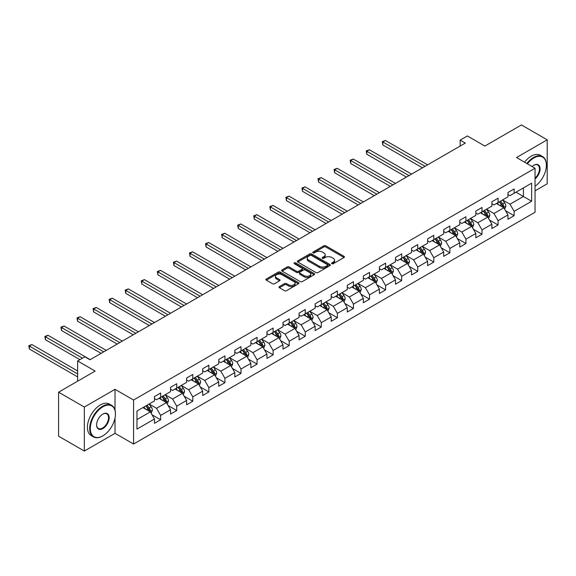 <?xml version="1.0" encoding="UTF-8"?>
<svg xmlns="http://www.w3.org/2000/svg" width="576" height="576" viewBox="0 0 576 576"><rect width="100%" height="100%" fill="white"/><g stroke="black" fill="none" stroke-linecap="round" stroke-linejoin="round"><path stroke-width="0.86" d="M331.862 263.693A1.001 0.576 0 0 0 333.281 263.693L344.023 257.494A1.433 0.828 0 0 0 344.441 256.91A1.433 0.828 0 0 0 344.023 256.327L325.822 245.822A1.433 0.828 0 0 0 323.798 245.822L313.063 252.022A1.001 0.576 0 0 0 312.768 252.432A1.001 0.576 0 0 0 313.063 252.842A1.001 0.576 0 0 0 314.474 252.842L315.864 252.036A4.572 2.642 0 0 1 322.337 252.036L323.849 252.914A4.572 2.642 0 0 1 325.195 254.779A4.572 2.642 0 0 1 323.849 256.651L322.459 257.45A1.001 0.576 0 0 0 322.171 257.861A1.001 0.576 0 0 0 322.459 258.271A1.001 0.576 0 0 0 323.878 258.271L325.267 257.465A4.572 2.642 0 0 1 331.74 257.465L333.252 258.343A4.572 2.642 0 0 1 334.591 260.208A4.572 2.642 0 0 1 333.252 262.073L331.862 262.879A1.001 0.576 0 0 0 331.574 263.29A1.001 0.576 0 0 0 331.862 263.693L331.862 262.879M279.418 286.56A1.433 0.828 0 0 0 279 287.143A1.433 0.828 0 0 0 279.418 287.726L284.522 290.678A1.433 0.828 0 0 0 286.546 290.678L298.476 283.788A1.433 0.828 0 0 0 298.894 283.205A1.433 0.828 0 0 0 298.476 282.622L280.282 272.117A1.433 0.828 0 0 0 278.258 272.117L266.328 279A1.433 0.828 0 0 0 265.91 279.583A1.433 0.828 0 0 0 266.328 280.174L272.491 283.73A1.433 0.828 0 0 0 274.514 283.73L279.619 280.786A1.433 0.828 0 0 0 280.044 280.202A1.433 0.828 0 0 0 279.619 279.619L276.566 277.848A3.823 2.21 0 0 1 275.443 276.286A3.823 2.21 0 0 1 277.805 274.248A3.823 2.21 0 0 1 281.974 274.73L293.954 281.642A3.823 2.21 0 0 1 295.07 283.205A3.823 2.21 0 0 1 292.709 285.242A3.823 2.21 0 0 1 288.547 284.767L286.546 283.615A1.433 0.828 0 0 0 284.522 283.615L279.418 286.56L279.418 287.726M535.046 190.836L547.2 183.816L547.2 139.817L521.453 124.949L484.884 146.059L467.381 135.95L460.166 140.112L465.322 143.086L90 359.77L84.852 356.803L77.638 360.965L77.638 381.182M115.027 410.213L115.027 389.326L84.334 407.045L58.586 392.184L95.148 371.074L77.638 360.965M115.027 389.326L133.567 400.032L535.046 168.235L535.046 212.242L133.567 444.031L133.567 400.032M547.2 139.817L516.506 157.536L535.046 168.235M315.965 272.527A1.433 0.828 0 0 0 317.988 272.527L329.918 265.637A1.433 0.828 0 0 0 330.336 265.054A1.433 0.828 0 0 0 329.918 264.47L311.724 253.966A1.433 0.828 0 0 0 309.701 253.966L297.77 260.849A1.433 0.828 0 0 0 297.353 261.432A1.433 0.828 0 0 0 297.77 262.015L315.965 272.527M294.682 263.909A1.001 0.576 0 0 1 295.697 264.053L295.697 262.865L314.201 273.542A1.433 0.828 0 0 1 314.618 274.133A1.433 0.828 0 0 1 314.201 274.716L302.27 281.599A1.433 0.828 0 0 1 300.247 281.599L282.046 271.094L282.046 269.928A1.433 0.828 0 0 0 281.628 270.511A1.433 0.828 0 0 0 282.046 271.094M282.046 269.928L287.15 266.976A1.433 0.828 0 0 1 289.174 266.976L296.554 271.238A1.433 0.828 0 0 0 298.577 271.238L301.968 269.287A1.433 0.828 0 0 0 302.386 268.704A1.433 0.828 0 0 0 301.968 268.121L294.278 263.678A1.001 0.576 0 0 1 293.99 263.275A1.001 0.576 0 0 1 294.602 262.742A1.001 0.576 0 0 1 295.697 262.865M84.334 407.045L84.334 451.051L58.586 436.183L58.586 392.184M152.057 414.806L160.654 419.774L160.654 415.433L170.546 409.723L170.546 414.065L176.724 410.494L176.724 406.159L186.61 400.45L186.61 404.791L192.787 401.22L192.787 396.878L202.68 391.169L202.68 395.51L208.858 391.946L208.858 387.605L218.743 381.895L218.743 386.237L224.928 382.666L224.928 378.324L234.814 372.614L234.814 376.956L240.991 373.392L240.991 369.05L250.877 363.341L250.877 367.682L257.062 364.111L257.062 359.777L266.947 354.067L266.947 358.409L273.125 354.838L273.125 350.496L283.018 344.786L283.018 349.128L289.195 345.564L289.195 341.222L299.081 335.513L299.081 339.854L305.266 336.283L305.266 331.942L315.151 326.239L315.151 330.574L321.329 327.01L321.329 322.668L331.214 316.958L331.214 321.3L337.399 317.729L337.399 313.394L347.285 307.685L347.285 312.026L353.462 308.455L353.462 304.114L363.355 298.404L363.355 302.746L369.533 299.182L369.533 294.84L379.418 289.13L379.418 293.472L385.596 289.901L385.596 285.559L395.489 279.857L395.489 284.191L401.666 280.627L401.666 276.286L411.552 270.576L411.552 274.918L417.737 271.354L417.737 267.012L427.622 261.302L427.622 265.644L433.8 262.073L433.8 257.731L443.686 252.022L443.686 256.363L449.87 252.799L449.87 248.458L459.756 242.748L459.756 247.09L465.934 243.518L465.934 239.177L475.826 233.474L475.826 237.809L482.004 234.245L482.004 229.903L491.89 224.194L491.89 228.535L498.074 224.971L498.074 220.63L507.96 214.92L507.96 219.262L514.138 215.69L514.138 211.349L531.648 201.24L531.648 183.161L523.411 187.92L523.411 196.488L531.648 201.24M160.654 419.774L154.476 423.338L154.476 418.997L136.966 429.106L136.966 411.034L154.476 400.925L154.476 396.583L160.654 393.012L160.654 397.354L170.546 391.644L170.546 387.302L176.724 383.738L176.724 388.08L186.61 382.37L186.61 378.029L192.787 374.458L192.787 378.799L202.68 373.097L202.68 368.755L208.858 365.184L208.858 369.526L218.743 363.816L218.743 359.474L224.928 355.91L224.928 360.252L234.814 354.542L234.814 350.201L240.991 346.63L240.991 350.971L250.877 345.262L250.877 340.92L257.062 337.356L257.062 341.698L266.947 335.988L266.947 331.646L273.125 328.075L273.125 332.417L283.018 326.714L283.018 322.373L289.195 318.802L289.195 323.143L299.081 317.434L299.081 313.092L305.266 309.528L305.266 313.87L315.151 308.16L315.151 303.818L321.329 300.247L321.329 304.589L331.214 298.879L331.214 294.538L337.399 290.974L337.399 295.315L347.285 289.606L347.285 285.264L353.462 281.7L353.462 286.034L363.355 280.332L363.355 275.99L369.533 272.419L369.533 276.761L379.418 271.051L379.418 266.71L385.596 263.146L385.596 267.487L395.489 261.778L395.489 257.436L401.666 253.865L401.666 258.206L411.552 252.497L411.552 248.155L417.737 244.591L417.737 248.933L427.622 243.223L427.622 238.882L433.8 235.318L433.8 239.652L443.686 233.95L443.686 229.608L449.87 226.037L449.87 230.378L459.756 224.669L459.756 220.327L465.934 216.763L465.934 221.105L475.826 215.395L475.826 211.054L482.004 207.482L482.004 211.824L491.89 206.114L491.89 201.78L498.074 198.209L498.074 202.55L507.96 196.841L507.96 192.499L514.138 188.935L514.138 193.277L531.648 183.161M159.005 398.304L166.421 402.588L156.535 408.298L149.119 404.014M154.476 398.542L156.535 399.737L160.654 397.354M156.535 408.298L160.654 415.433M166.421 402.588L170.546 409.723M175.075 389.03L182.491 393.314L172.606 399.017L165.19 394.74M170.546 389.268L172.606 390.456L176.724 388.08M172.606 399.017L176.724 406.159M182.491 393.314L186.61 400.45M191.146 379.757L198.562 384.034L188.669 389.743L181.253 385.459M186.61 379.994L188.669 381.182L192.787 378.799M188.669 389.743L192.787 396.878M198.562 384.034L202.68 391.169M207.209 370.476L214.625 374.76L204.739 380.47L197.323 376.186M202.68 370.714L204.739 371.902L208.858 369.526M204.739 380.47L208.858 387.605M214.625 374.76L218.743 381.895M223.279 361.202L230.695 365.479L220.802 371.189L213.386 366.912M218.743 361.44L220.802 362.628L224.928 360.252M220.802 371.189L224.928 378.324M230.695 365.479L234.814 372.614M239.342 351.922L246.758 356.206L236.873 361.915L229.457 357.631M234.814 352.159L236.873 353.354L240.991 350.971M236.873 361.915L240.991 369.05M246.758 356.206L250.877 363.341M255.413 342.648L262.829 346.932L252.943 352.634L245.527 348.358M250.877 342.886L252.943 344.074L257.062 341.698M252.943 352.634L257.062 359.777M262.829 346.932L266.947 354.067M271.476 333.374L278.892 337.651L269.006 343.361L261.59 339.077M266.947 333.612L269.006 334.8L273.125 332.417M269.006 343.361L273.125 350.496M278.892 337.651L283.018 344.786M287.546 324.094L294.962 328.378L285.077 334.087L277.661 329.803M283.018 324.331L285.077 325.519L289.195 323.143M285.077 334.087L289.195 341.222M294.962 328.378L299.081 335.513M303.617 314.82L311.033 319.097L301.14 324.806L293.724 320.53M299.081 315.058L301.14 316.246L305.266 313.87M301.14 324.806L305.266 331.942M311.033 319.097L315.151 326.239M319.68 305.539L327.096 309.823L317.21 315.533L309.794 311.249M315.151 305.777L317.21 306.972L321.329 304.589M317.21 315.533L321.329 322.668M327.096 309.823L331.214 316.958M335.75 296.266L343.166 300.55L333.274 306.252L325.865 301.975M331.214 296.503L333.274 297.691L337.399 295.315M333.274 306.252L337.399 313.394M343.166 300.55L347.285 307.685M351.814 286.992L359.23 291.269L349.344 296.978L341.928 292.694M347.285 287.23L349.344 288.418L353.462 286.034M349.344 296.978L353.462 304.114M359.23 291.269L363.355 298.404M367.884 277.711L375.3 281.995L365.414 287.705L357.998 283.421M363.355 277.949L365.414 279.137L369.533 276.761M365.414 287.705L369.533 294.84M375.3 281.995L379.418 289.13M383.954 268.438L391.37 272.714L381.478 278.424L374.062 274.147M379.418 268.675L381.478 269.863L385.596 267.487M381.478 278.424L385.596 285.559M391.37 272.714L395.489 279.857M400.018 259.157L407.434 263.441L397.548 269.15L390.132 264.866M395.489 259.394L397.548 260.59L401.666 258.206M397.548 269.15L401.666 276.286M407.434 263.441L411.552 270.576M416.088 249.883L423.504 254.167L413.611 259.877L406.195 255.593M411.552 250.121L413.611 251.309L417.737 248.933M413.611 259.877L417.737 267.012M423.504 254.167L427.622 261.302M432.151 240.61L439.567 244.886L429.682 250.596L422.266 246.312M427.622 240.847L429.682 242.035L433.8 239.652M429.682 250.596L433.8 257.731M439.567 244.886L443.686 252.022M448.222 231.329L455.638 235.613L445.752 241.322L438.336 237.038M443.686 231.566L445.752 232.754L449.87 230.378M445.752 241.322L449.87 248.458M455.638 235.613L459.756 242.748M464.285 222.055L471.701 226.339L461.815 232.042L454.399 227.765M459.756 222.293L461.815 223.481L465.934 221.105M461.815 232.042L465.934 239.177M471.701 226.339L475.826 233.474M480.355 212.774L487.771 217.058L477.886 222.768L470.47 218.484M475.826 213.012L477.886 214.207L482.004 211.824M477.886 222.768L482.004 229.903M487.771 217.058L491.89 224.194M496.426 203.501L503.842 207.785L493.949 213.494L486.533 209.21M491.89 203.738L493.949 204.926L498.074 202.55M493.949 213.494L498.074 220.63M503.842 207.785L507.96 214.92M515.995 192.204L523.411 196.488L510.019 204.214L502.603 199.937M507.96 194.465L510.019 195.653L514.138 193.277M510.019 204.214L514.138 211.349M84.334 451.051L115.027 433.332L133.567 444.031M460.166 140.112L460.166 146.059M136.966 419.594L150.358 411.862L142.942 407.585M150.358 411.862L154.476 418.997M505.541 210.73L514.138 215.69M489.47 220.003L498.074 224.971M473.4 229.277L482.004 234.245M457.337 238.558L465.934 243.518M441.266 247.831L449.87 252.799M425.203 257.112L433.8 262.073M409.133 266.386L417.737 271.354M393.07 275.659L401.666 280.627M376.999 284.94L385.596 289.901M360.929 294.214L369.533 299.182M344.866 303.487L353.462 308.455M328.795 312.768L337.399 317.729M312.732 322.042L321.329 327.01M296.662 331.322L305.266 336.283M280.591 340.596L289.195 345.564M264.528 349.87L273.125 354.838M248.458 359.15L257.062 364.111M232.394 368.424L240.991 373.392M216.324 377.705L224.928 382.666M200.261 386.978L208.858 391.946M184.19 396.252L192.787 401.22M168.12 405.533L176.724 410.494M115.027 433.332L115.027 417.989M332.266 263.837L333.252 263.268A4.572 2.642 0 0 0 334.591 261.396L334.591 260.208M325.195 254.779L325.195 255.967A4.572 2.642 0 0 1 323.849 257.839L322.862 258.408M344.023 256.327L344.023 257.494L325.822 247.01A1.433 0.828 0 0 0 323.798 247.01L313.459 252.979M329.918 264.47L329.918 265.637L311.724 255.154A1.433 0.828 0 0 0 309.701 255.154L297.785 262.03M327.391 265.464A1.001 0.576 0 0 0 327.686 265.054A1.001 0.576 0 0 0 327.391 264.643L311.414 255.42A1.001 0.576 0 0 0 310.003 255.42L308.534 256.27A4.572 2.642 0 0 0 307.195 258.134A4.572 2.642 0 0 0 308.534 260.006L319.457 266.306A4.572 2.642 0 0 0 325.922 266.306L327.391 265.464L327.391 266.652A1.001 0.576 0 0 0 327.686 266.242L327.686 265.054M307.195 258.134L307.195 259.322A4.572 2.642 0 0 0 308.534 261.194L308.534 260.006M327.391 266.652L325.922 267.494A4.572 2.642 0 0 1 319.457 267.494L308.534 261.194M282.067 271.102L287.15 268.171L287.15 266.976M302.386 268.704L302.386 269.892A1.433 0.828 0 0 1 301.968 270.475L298.577 272.426A1.433 0.828 0 0 1 296.554 272.426L289.174 268.171A1.433 0.828 0 0 0 287.15 268.171M295.697 264.053L314.179 274.723M304.214 275.659A3.823 2.21 0 0 0 308.383 276.142A3.823 2.21 0 0 0 310.745 274.097A3.823 2.21 0 0 0 309.622 272.542L305.402 270.101A1.433 0.828 0 0 0 303.379 270.101L299.995 272.059A1.433 0.828 0 0 0 299.578 272.642A1.433 0.828 0 0 0 299.995 273.226L304.214 275.659L304.214 276.854A3.823 2.21 0 0 0 308.383 277.33A3.823 2.21 0 0 0 310.745 275.292L310.745 274.097M299.578 272.642L299.578 273.83A1.433 0.828 0 0 0 299.995 274.414L299.995 273.226M304.214 276.854L299.995 274.414M295.07 283.205L295.07 284.393A3.823 2.21 0 0 1 292.709 286.438A3.823 2.21 0 0 1 288.547 285.955L286.546 284.803A1.433 0.828 0 0 0 284.522 284.803L279.439 287.741M275.443 276.286L275.443 277.481A3.823 2.21 0 0 0 276.566 279.043L276.566 277.848M279.619 279.619L279.619 280.786L276.566 279.043M298.454 283.802L280.282 273.305A1.433 0.828 0 0 0 278.258 273.305L266.35 280.181M504.655 209.189L505.879 206.107A3.859 2.232 -120 0 0 504.648 202.817L502.517 199.98M498.816 204.883L497.369 202.954M427.622 164.851L385.423 140.486L382.846 141.977L382.846 144.95L422.474 167.825M503.244 207.439L503.791 206.273A3.859 2.232 -120 0 0 502.69 203.947L500.566 201.11M499.594 201.672L501.955 204.818A1.966 1.138 60 0 1 502.315 205.416L503.791 206.273M499.327 201.823L501.451 204.66A3.859 2.232 60 0 1 502.56 206.986M382.846 144.95L382.284 141.646L425.045 166.334M382.284 141.646L385.423 140.486M535.046 186.242A17.77 10.26 120 0 0 546.379 165.269A17.77 10.26 120 0 0 533.808 158.011A17.77 10.26 120 0 0 527.357 163.8M526.824 163.49A18.209 10.512 -60 0 1 533.498 157.478A18.209 10.512 -60 0 1 542.606 156.571A18.209 10.512 -60 0 1 546.379 164.909A18.209 10.512 -60 0 1 546.372 165.089M532.094 166.536A8.885 5.126 -60 0 1 533.808 165.269L533.808 165.269A8.885 5.126 -60 0 1 540.065 168.192A8.885 5.126 -60 0 1 535.046 178.92M524.556 162.18A18.209 10.512 -60 0 1 531.238 156.168A18.209 10.512 -60 0 1 540.338 155.268L542.606 156.571M535.046 178.114A8.446 4.874 120 0 0 539.273 170.798A8.446 4.874 120 0 0 537.725 165.024A8.446 4.874 120 0 0 533.657 165.355M102.564 436.003L102.874 435.83A17.77 10.26 120 0 0 115.438 414.065A17.77 10.26 120 0 0 102.874 406.807A17.77 10.26 120 0 0 90.31 428.573A17.77 10.26 120 0 0 102.874 435.83L102.564 436.003A18.209 10.512 -60 0 1 93.463 436.91A18.209 10.512 -60 0 1 90.67 422.316A18.209 10.512 -60 0 1 102.564 406.274A18.209 10.512 -60 0 1 111.672 405.374A18.209 10.512 -60 0 1 115.438 413.705A18.209 10.512 -60 0 1 115.438 413.885M102.874 428.573A8.885 5.126 -60 0 1 96.595 424.944A8.885 5.126 -60 0 1 102.874 414.065L102.874 414.065A8.885 5.126 -60 0 1 109.159 417.694A8.885 5.126 -60 0 1 102.874 428.573M96.595 424.764A8.446 4.874 120 0 0 98.345 428.458A8.446 4.874 120 0 0 102.564 428.04A8.446 4.874 120 0 0 108.086 420.595A8.446 4.874 120 0 0 106.79 413.827A8.446 4.874 120 0 0 102.715 414.158M93.463 436.91L91.195 435.6A18.209 10.512 -60 0 1 88.409 421.013A18.209 10.512 -60 0 1 100.303 404.964A18.209 10.512 -60 0 1 109.404 404.064L111.672 405.374M488.585 218.47L489.809 215.381A3.859 2.232 -120 0 0 488.578 212.098L486.454 209.261M482.746 214.157L481.306 212.227M411.552 174.125L369.36 149.76L366.782 151.25L366.782 154.224L406.404 177.098M487.174 216.713L487.728 215.546A3.859 2.232 -120 0 0 486.619 213.228L484.495 210.384M483.53 210.946L485.885 214.092A1.966 1.138 60 0 1 486.245 214.69L487.728 215.546M483.257 211.104L485.388 213.941A3.859 2.232 60 0 1 486.49 216.259M366.782 154.224L366.214 150.926L408.982 175.615M366.214 150.926L369.36 149.76M472.514 227.743L473.746 224.662A3.859 2.232 -120 0 0 472.514 221.371L470.383 218.534M466.682 223.438L465.235 221.508M395.489 183.406L353.29 159.041L350.712 160.524L350.712 163.498L390.334 186.372M471.103 225.994L471.658 224.82A3.859 2.232 -120 0 0 470.556 222.502L468.425 219.665M467.46 220.219L469.822 223.373A1.966 1.138 60 0 1 470.174 223.97L471.658 224.82M467.194 220.378L469.318 223.214A3.859 2.232 60 0 1 470.426 225.54M350.712 163.498L350.15 160.2L392.911 184.889M350.15 160.2L353.29 159.041M456.451 237.024L457.675 233.935A3.859 2.232 -120 0 0 456.444 230.645L454.32 227.808M450.612 232.711L449.165 230.782M379.418 192.679L337.219 168.314L334.649 169.805L334.649 172.778L374.27 195.653M455.04 235.267L455.594 234.101A3.859 2.232 -120 0 0 454.486 231.775L452.362 228.938M451.397 229.5L453.751 232.646A1.966 1.138 60 0 1 454.111 233.244L455.594 234.101M451.123 229.651L453.247 232.488A3.859 2.232 60 0 1 454.356 234.814M334.649 172.778L334.08 169.474L376.841 194.162M334.08 169.474L337.219 168.314M440.381 246.298L441.605 243.209A3.859 2.232 -120 0 0 440.374 239.926L438.25 237.089M434.542 241.985L433.102 240.062M363.348 201.953L321.156 177.595L318.578 179.078L318.578 182.052L358.2 204.926M438.97 244.541L439.524 243.374A3.859 2.232 -120 0 0 438.422 241.056L436.291 238.219M435.326 238.774L437.688 241.92A1.966 1.138 60 0 1 438.041 242.518L439.524 243.374M435.06 238.932L437.184 241.769A3.859 2.232 60 0 1 438.286 244.087M318.578 182.052L318.01 178.754L360.778 203.443M318.01 178.754L321.156 177.595M424.318 255.571L425.542 252.49A3.859 2.232 -120 0 0 424.31 249.199L422.186 246.362M418.478 251.266L417.031 249.336M347.285 211.234L305.086 186.869L302.515 188.359L302.515 191.326L342.137 214.207M422.906 253.822L423.454 252.655A3.859 2.232 -120 0 0 422.352 250.33L420.228 247.493M419.256 248.054L421.618 251.201A1.966 1.138 60 0 1 421.978 251.798L423.454 252.655M418.99 248.206L421.114 251.042A3.859 2.232 60 0 1 422.222 253.368M302.515 191.326L301.946 188.028L344.707 212.717M301.946 188.028L305.086 186.869M408.247 264.852L409.471 261.763A3.859 2.232 -120 0 0 408.24 258.48L406.116 255.643M402.408 260.539L400.968 258.61M331.214 220.507L289.022 196.142L286.445 197.633L286.445 200.606L326.066 223.481M406.836 263.095L407.39 261.929A3.859 2.232 -120 0 0 406.282 259.61L404.158 256.766M403.193 257.328L405.547 260.474A1.966 1.138 60 0 1 405.907 261.072L407.39 261.929M402.919 257.486L405.05 260.323A3.859 2.232 60 0 1 406.152 262.642M286.445 200.606L285.876 197.309L328.644 221.998M285.876 197.309L289.022 196.142M392.184 274.126L393.408 271.044A3.859 2.232 -120 0 0 392.177 267.754L390.046 264.917M386.345 269.82L384.898 267.89M315.151 229.788L272.952 205.423L270.374 206.906L270.374 209.88L309.996 232.754M390.773 272.376L391.32 271.202A3.859 2.232 -120 0 0 390.218 268.884L388.094 266.047M387.122 266.602L389.484 269.755A1.966 1.138 60 0 1 389.837 270.353L391.32 271.202M386.856 266.76L388.98 269.597A3.859 2.232 60 0 1 390.089 271.922M270.374 209.88L269.813 206.582L312.574 231.271M269.813 206.582L272.952 205.423M376.114 283.406L377.338 280.318A3.859 2.232 -120 0 0 376.106 277.027L373.982 274.19M370.274 279.094L368.834 277.164M299.081 239.062L256.882 214.697L254.311 216.187L254.311 219.161L293.933 242.035M374.702 281.65L375.257 280.483A3.859 2.232 -120 0 0 374.148 278.158L372.024 275.321M371.059 275.882L373.414 279.029A1.966 1.138 60 0 1 373.774 279.626L375.257 280.483M370.786 276.034L372.917 278.87A3.859 2.232 60 0 1 374.018 281.196M254.311 219.161L253.742 215.856L296.51 240.545M253.742 215.856L256.882 214.697M360.043 292.68L361.274 289.591A3.859 2.232 -120 0 0 360.036 286.308L357.912 283.471M354.211 288.367L352.764 286.445M283.018 248.335L240.818 223.978L238.241 225.461L238.241 228.434L277.862 251.309M358.632 290.923L359.186 289.757A3.859 2.232 -120 0 0 358.085 287.438L355.954 284.602M354.989 285.156L357.35 288.302A1.966 1.138 60 0 1 357.703 288.9L359.186 289.757M354.722 285.314L356.846 288.151A3.859 2.232 60 0 1 357.948 290.47M238.241 228.434L237.679 225.137L280.44 249.826M237.679 225.137L240.818 223.978M343.98 301.954L345.204 298.872A3.859 2.232 -120 0 0 343.973 295.582L341.849 292.745M338.141 297.648L336.694 295.718M266.947 257.616L224.748 233.251L222.178 234.742L222.178 237.708L261.799 260.59M342.569 300.204L343.123 299.038A3.859 2.232 -120 0 0 342.014 296.712L339.89 293.875M338.926 294.437L341.28 297.583A1.966 1.138 60 0 1 341.64 298.181L343.123 299.038M338.652 294.588L340.776 297.425A3.859 2.232 60 0 1 341.885 299.75M222.178 237.708L221.609 234.41L264.37 259.099M221.609 234.41L224.748 233.251M327.91 311.234L329.134 308.146A3.859 2.232 -120 0 0 327.902 304.862L325.778 302.018M322.07 306.922L320.63 304.992M250.877 266.89L208.685 242.525L206.107 244.015L206.107 246.989L245.729 269.863M326.498 309.478L327.053 308.311A3.859 2.232 -120 0 0 325.944 305.993L323.82 303.149M322.855 303.71L325.21 306.857A1.966 1.138 60 0 1 325.57 307.454L327.053 308.311M322.589 303.862L324.713 306.706A3.859 2.232 60 0 1 325.814 309.024M206.107 246.989L205.538 243.684L248.306 268.38M205.538 243.684L208.685 242.525M311.846 320.508L313.07 317.419A3.859 2.232 -120 0 0 311.839 314.136L309.708 311.299M306.007 316.202L304.56 314.273M234.814 276.163L192.614 251.806L190.044 253.289L190.044 256.262L229.666 279.137M310.435 318.758L310.982 317.585A3.859 2.232 -120 0 0 309.881 315.266L307.757 312.43M306.785 312.984L309.146 316.138A1.966 1.138 60 0 1 309.506 316.735L310.982 317.585M306.518 313.142L308.642 315.979A3.859 2.232 60 0 1 309.751 318.298M190.044 256.262L189.475 252.965L232.236 277.654M189.475 252.965L192.614 251.806M295.776 329.789L297 326.7A3.859 2.232 -120 0 0 295.769 323.41L293.645 320.573M289.937 325.476L288.497 323.546M218.743 285.444L176.551 261.079L173.974 262.57L173.974 265.543L213.595 288.418M294.365 328.032L294.919 326.866A3.859 2.232 -120 0 0 293.81 324.54L291.686 321.703M290.722 322.265L293.076 325.411A1.966 1.138 60 0 1 293.436 326.009L294.919 326.866M290.448 322.416L292.579 325.253A3.859 2.232 60 0 1 293.681 327.578M173.974 265.543L173.405 262.238L216.173 286.927M173.405 262.238L176.551 261.079M279.706 339.062L280.937 335.974A3.859 2.232 -120 0 0 279.706 332.69L277.574 329.854M273.874 334.75L272.426 332.827M202.68 294.718L160.481 270.36L157.903 271.843L157.903 274.817L197.525 297.691M278.294 337.306L278.849 336.139A3.859 2.232 -120 0 0 277.747 333.821L275.616 330.984M274.651 331.538L277.013 334.685A1.966 1.138 60 0 1 277.366 335.282L278.849 336.139M274.385 331.697L276.509 334.534A3.859 2.232 60 0 1 277.618 336.852M157.903 274.817L157.342 271.519L200.102 296.208M157.342 271.519L160.481 270.36M263.642 348.336L264.866 345.254A3.859 2.232 -120 0 0 263.635 341.964L261.511 339.127M257.803 344.03L256.356 342.101M186.61 303.998L144.41 279.634L141.84 281.117L141.84 284.09L181.462 306.972M262.231 346.586L262.786 345.42A3.859 2.232 -120 0 0 261.677 343.094L259.553 340.258M258.588 340.812L260.942 343.966A1.966 1.138 60 0 1 261.302 344.563L262.786 345.42M258.314 340.97L260.438 343.807A3.859 2.232 60 0 1 261.547 346.133M141.84 284.09L141.271 280.793L184.032 305.482M141.271 280.793L144.41 279.634M247.572 357.617L248.796 354.528A3.859 2.232 -120 0 0 247.565 351.245L245.441 348.401M241.733 353.304L240.293 351.374M170.546 313.272L128.347 288.907L125.77 290.398L125.77 293.371L165.391 316.246M246.161 355.86L246.715 354.694A3.859 2.232 -120 0 0 245.614 352.368L243.482 349.531M242.518 350.093L244.879 353.239A1.966 1.138 60 0 1 245.232 353.837L246.715 354.694M242.251 350.244L244.375 353.088A3.859 2.232 60 0 1 245.477 355.406M125.77 293.371L125.201 290.066L167.969 314.762M125.201 290.066L128.347 288.907M231.509 366.89L232.733 363.802A3.859 2.232 -120 0 0 231.502 360.518L229.378 357.682M225.67 362.578L224.222 360.655M154.476 322.546L112.277 298.188L109.706 299.671L109.706 302.645L149.328 325.519M230.098 365.134L230.645 363.967A3.859 2.232 -120 0 0 229.543 361.649L227.419 358.812M226.447 359.366L228.809 362.52A1.966 1.138 60 0 1 229.169 363.11L230.645 363.967M226.181 359.525L228.305 362.362A3.859 2.232 60 0 1 229.414 364.68M109.706 302.645L109.138 299.347L151.898 324.036M109.138 299.347L112.277 298.188M215.438 376.171L216.662 373.082A3.859 2.232 -120 0 0 215.431 369.792L213.307 366.955M209.599 371.858L208.159 369.929M138.406 331.826L96.214 307.462L93.636 308.952L93.636 311.926L133.258 334.8M214.027 374.414L214.582 373.248A3.859 2.232 -120 0 0 213.473 370.922L211.349 368.086M210.384 368.647L212.738 371.794A1.966 1.138 60 0 1 213.098 372.391L214.582 373.248M210.11 368.798L212.242 371.635A3.859 2.232 60 0 1 213.343 373.961M93.636 311.926L93.067 308.621L135.835 333.31M93.067 308.621L96.214 307.462M199.375 385.445L200.599 382.356A3.859 2.232 -120 0 0 199.368 379.073L197.237 376.236M193.536 381.132L192.089 379.21M122.342 341.1L80.143 316.742L77.566 318.226L77.566 321.199L117.194 344.074M197.964 383.688L198.511 382.522A3.859 2.232 -120 0 0 197.41 380.203L195.286 377.366M194.314 377.921L196.675 381.067A1.966 1.138 60 0 1 197.028 381.665L198.511 382.522M194.047 378.079L196.171 380.916A3.859 2.232 60 0 1 197.28 383.234M77.566 321.199L77.004 317.902L119.765 342.59M77.004 317.902L80.143 316.742M183.305 394.718L184.529 391.637A3.859 2.232 -120 0 0 183.298 388.346L181.174 385.51M177.466 390.413L176.026 388.483M106.272 350.381L64.073 326.016L61.502 327.499L61.502 330.473L101.124 353.354M181.894 392.969L182.448 391.795A3.859 2.232 -120 0 0 181.339 389.477L179.215 386.64M178.25 387.194L180.605 390.348A1.966 1.138 60 0 1 180.965 390.946L182.448 391.795M177.977 387.353L180.108 390.19A3.859 2.232 60 0 1 181.21 392.515M61.502 330.473L60.934 327.175L103.702 351.864M60.934 327.175L64.073 326.016M167.234 403.999L168.466 400.91A3.859 2.232 -120 0 0 167.227 397.627L165.103 394.783M161.402 399.686L159.955 397.757M90.209 359.654L48.01 335.29L45.432 336.78L45.432 339.754L79.906 359.654M165.823 402.242L166.378 401.076A3.859 2.232 -120 0 0 165.276 398.75L163.145 395.914M162.18 396.475L164.542 399.622A1.966 1.138 60 0 1 164.894 400.219L166.378 401.076M161.914 396.626L164.038 399.47A3.859 2.232 60 0 1 165.139 401.789M45.432 339.754L44.87 336.449L82.483 358.171M44.87 336.449L48.01 335.29M151.171 413.273L152.395 410.184A3.859 2.232 -120 0 0 151.164 406.901L149.04 404.064M145.332 408.96L143.885 407.038M77.638 370.951L31.939 344.57L29.369 346.054L29.369 349.027L77.638 376.898M149.76 411.516L150.314 410.35A3.859 2.232 -120 0 0 149.206 408.031L147.082 405.194M146.117 405.749L148.471 408.895A1.966 1.138 60 0 1 148.831 409.493L150.314 410.35M145.843 405.907L147.967 408.744A3.859 2.232 60 0 1 149.076 411.062M29.369 349.027L28.8 345.73L77.638 373.925M28.8 345.73L31.939 344.57M333.252 263.268L333.252 262.073M322.459 258.271L322.459 257.45M323.849 257.839L323.849 256.651M313.063 252.842L313.063 252.022M323.798 247.01L323.798 245.822M325.822 247.01L325.822 245.822M297.77 262.015L297.77 260.849M309.701 255.154L309.701 253.966M311.724 255.154L311.724 253.966M319.457 267.494L319.457 266.306M325.922 267.494L325.922 266.306M289.174 268.171L289.174 266.976M296.554 272.426L296.554 271.238M298.577 272.426L298.577 271.238M301.968 270.475L301.968 269.287M314.201 274.716L314.201 273.542M284.522 284.803L284.522 283.615M286.546 284.803L286.546 283.615M288.547 285.955L288.547 284.767M266.328 280.174L266.328 279M278.258 273.305L278.258 272.117M280.282 273.305L280.282 272.117M298.476 283.788L298.476 282.622M503.46 207.562L505.85 206.179M502.69 203.947L504.648 202.817M499.946 205.531L501.451 204.66M487.39 216.842L489.787 215.46M486.619 213.228L488.578 212.098M483.876 214.812L485.388 213.941M471.326 226.116L473.717 224.734M470.556 222.502L472.514 221.371M467.806 224.086L469.318 223.214M455.256 235.39L457.654 234.007M454.486 231.775L456.444 230.645M451.742 233.366L453.247 232.488M439.186 244.67L441.583 243.288M438.422 241.056L440.374 239.926M435.672 242.64L437.184 241.769M423.122 253.944L425.513 252.562M422.352 250.33L424.31 249.199M419.609 251.914L421.114 251.042M407.052 263.225L409.45 261.842M406.282 259.61L408.24 258.48M403.538 261.194L405.05 260.323M390.989 272.498L393.379 271.116M390.218 268.884L392.177 267.754M387.468 270.468L388.98 269.597M374.918 281.772L377.316 280.39M374.148 278.158L376.106 277.027M371.405 279.742L372.917 278.87M358.848 291.053L361.246 289.67M358.085 287.438L360.036 286.308M355.334 289.022L356.846 288.151M342.785 300.326L345.175 298.944M342.014 296.712L343.973 295.582M339.271 298.296L340.776 297.425M326.714 309.6L329.112 308.218M325.944 305.993L327.902 304.862M323.201 307.577L324.713 306.706M310.651 318.881L313.042 317.498M309.881 315.266L311.839 314.136M307.138 316.85L308.642 315.979M294.581 328.154L296.978 326.772M293.81 324.54L295.769 323.41M291.067 326.124L292.579 325.253M278.518 337.435L280.908 336.053M277.747 333.821L279.706 332.69M274.997 335.405L276.509 334.534M262.447 346.709L264.845 345.326M261.677 343.094L263.635 341.964M258.934 344.678L260.438 343.807M246.377 355.982L248.774 354.6M245.614 352.368L247.565 351.245M242.863 353.959L244.375 353.088M230.314 365.263L232.704 363.881M229.543 361.649L231.502 360.518M226.8 363.233L228.305 362.362M214.243 374.537L216.641 373.154M213.473 370.922L215.431 369.792M210.73 372.506L212.242 371.635M198.18 383.818L200.57 382.435M197.41 380.203L199.368 379.073M194.659 381.787L196.171 380.916M182.11 393.091L184.507 391.709M181.339 389.477L183.298 388.346M178.596 391.061L180.108 390.19M166.039 402.365L168.437 400.982M165.276 398.75L167.227 397.627M162.526 400.342L164.038 399.47M149.976 411.646L152.366 410.263M149.206 408.031L151.164 406.901M146.462 409.615L147.967 408.744M546.379 165.269L546.379 164.909M115.438 414.065L115.438 413.705"/></g></svg>
